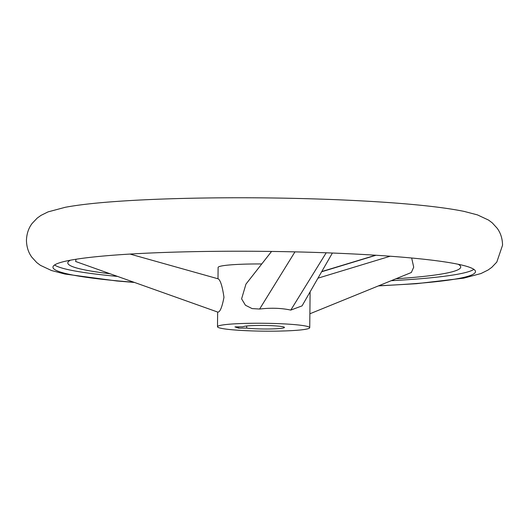 <?xml version="1.0" encoding="UTF-8"?>
<svg xmlns="http://www.w3.org/2000/svg" width="529" height="529" viewBox="0 0 529 529"><rect width="100%" height="100%" fill="white"/><g stroke="black" fill="none" stroke-linecap="round" stroke-linejoin="round"><path stroke-width="0.79" d="M70.443 260.195A196.477 16.783 -179.4 0 0 69.471 260.744A196.477 16.783 -179.4 0 0 74.186 267.224A196.477 16.783 -179.4 0 0 110.058 273.751M395.923 278.776A196.477 16.783 -179.4 0 0 459.106 264.824A196.477 16.783 -179.4 0 0 458.147 264.255M411.674 258.007L413.704 267.211L411.337 272.508L309.882 313.783M378.777 285.753A211.283 18.046 -179.4 0 0 475.492 271.615A211.283 18.046 -179.4 0 0 468.621 266.96A211.283 18.046 -179.4 0 0 237.382 251.222A211.283 18.046 -179.4 0 0 52.953 267.185A211.283 18.046 -179.4 0 0 59.817 271.84A211.283 18.046 -179.4 0 0 133.956 282.255M218.232 278.849L130.015 254.065L218.252 278.856C220.481 280.324 222.398 286.473 223.965 297.291C222.081 307.164 220.057 312.11 217.882 312.13L75.64 261.498L75.997 259.25M217.888 312.13L75.64 261.498M275.278 331.147A46.122 3.941 0.6 0 1 217.492 326.73A46.122 3.941 0.6 0 1 251.949 323.279A46.122 3.941 0.6 0 1 309.736 327.696A46.122 3.941 0.6 0 1 275.278 331.147M332.397 253.027L302.052 305.881L290.778 310.093C281.435 308.063 271.046 307.713 259.62 309.042L252.108 308.592L245.43 305.24L241.601 298.852L245.952 284.119L271.569 251.44M261.756 263.958A46.122 3.941 -179.4 0 0 252.571 263.984A46.122 3.941 -179.4 0 0 218.113 267.436L217.994 278.783M246.673 328.073A20.829 1.779 -179.4 0 0 269.969 328.972A20.829 1.779 -179.4 0 0 284.443 327.431A20.829 1.779 -179.4 0 0 283.769 326.975A20.829 1.779 -179.4 0 0 262.093 325.421A20.829 1.779 -179.4 0 0 242.91 326.803L234.962 326.896L238.724 328.165L246.673 328.073L246.693 325.996M117.544 276.416A211.283 18.046 0.6 0 1 59.863 267.39A211.283 18.046 0.6 0 1 54.586 264.983M238.738 326.856L238.724 328.165M473.905 269.373A211.283 18.046 0.6 0 1 391.202 280.701M321.639 271.774L376.02 255.249M259.62 309.042L294.97 251.864M290.778 310.093L326.208 252.789M317.962 278.175L390.204 256.221M134.511 282.453L116.889 280.992L64.882 274.035L51.538 270.537L40.435 265.346L36.759 262.582L31.839 257.206C28.368 252.492 26.569 246.831 26.45 240.226C26.708 233.62 28.626 227.999 32.196 223.357L37.222 218.087L40.958 215.402L48.046 211.891L65.232 207.295C77.294 205.047 93.058 203.196 112.518 201.741C134.478 200.088 159.804 198.944 188.476 198.302C236.966 197.271 285.72 197.707 334.731 199.625C394.389 202.085 437.516 206.012 464.118 211.402L477.462 214.9L488.565 220.09L492.241 222.848L497.161 228.23C500.632 232.945 502.431 238.605 502.55 245.211L496.804 262.073L491.778 267.35L488.042 270.035L480.954 273.546L463.768 278.142L416.482 283.696L378.394 285.911M217.644 312.044L217.492 326.73M375.63 255.223L321.758 271.556M310.113 291.849L309.736 327.696"/></g></svg>
